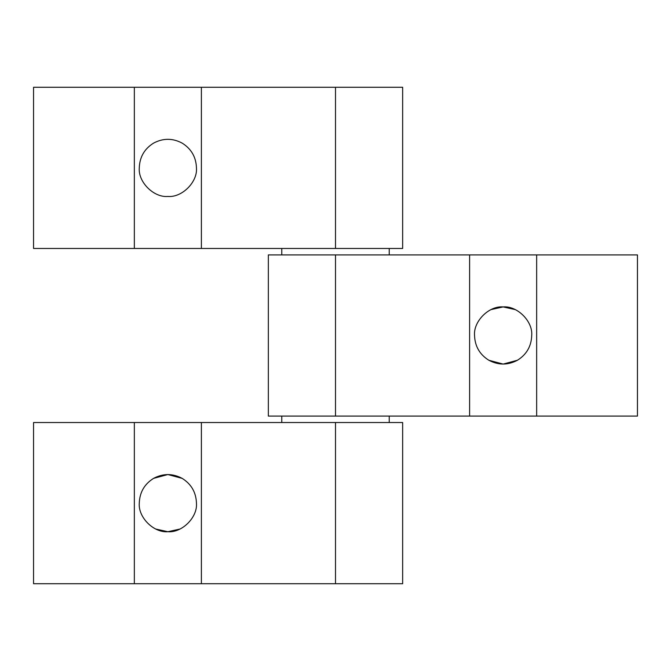 <?xml version="1.0" encoding="UTF-8"?>
<svg xmlns="http://www.w3.org/2000/svg" width="671" height="671" viewBox="0 0 671 671"><rect width="100%" height="100%" fill="white"/><g stroke="black" fill="none" stroke-linecap="round" stroke-linejoin="round"><path stroke-width="1.01" d="M268.341 416.095L268.341 254.905L268.341 416.095L335.5 416.095L335.5 254.905L268.341 254.905L335.5 254.905L335.5 416.095L469.608 416.095L469.608 254.905L335.5 254.905L469.608 254.905L469.608 416.095L536.657 416.095L536.657 254.905L469.608 254.905L536.657 254.905L536.657 416.095L637.45 416.095L637.45 254.905L637.45 416.095L268.341 416.095M474.548 335.5C474.934 346.278 479.698 354.531 488.84 360.252C498.368 365.309 507.897 365.309 517.425 360.252C526.567 354.531 531.331 346.278 531.717 335.5C532.992 321.359 517.274 305.64 503.133 306.915C488.991 305.64 473.273 321.359 474.548 335.5C473.273 321.359 488.991 305.64 503.133 306.915C517.274 305.64 532.992 321.359 531.717 335.5C531.331 346.278 526.567 354.531 517.425 360.252L503.133 364.085L488.84 360.252L503.133 364.085L517.425 360.252C507.897 365.309 498.368 365.309 488.84 360.252C479.698 354.531 474.934 346.278 474.548 335.5M515.177 309.583L503.133 306.915L491.08 309.583L503.133 306.915L515.177 309.583M637.45 254.905L536.657 254.905L637.45 254.905M402.659 87.28L402.659 248.463L402.659 87.28L335.5 87.28L335.5 248.463L402.659 248.463L335.5 248.463L335.5 87.28L201.392 87.28L201.392 248.463L335.5 248.463L201.392 248.463L201.392 87.28L134.343 87.28L134.343 248.463L201.392 248.463L134.343 248.463L134.343 87.28L33.55 87.28L33.55 248.463L33.55 87.28L402.659 87.28M196.452 167.867C196.066 157.089 191.302 148.836 182.16 143.116C172.632 138.058 163.103 138.058 153.575 143.116C144.433 148.836 139.669 157.089 139.283 167.867C138.008 182.009 153.726 197.727 167.867 196.452C182.009 197.727 197.727 182.009 196.452 167.867C197.727 182.009 182.009 197.727 167.867 196.452C153.726 197.727 138.008 182.009 139.283 167.867C139.669 157.089 144.433 148.836 153.575 143.116C163.103 138.058 172.632 138.058 182.16 143.116C191.302 148.836 196.066 157.089 196.452 167.867M33.55 248.463L134.343 248.463L33.55 248.463M389.23 248.463L389.23 254.905L389.23 248.463M281.77 254.905L281.77 248.463L281.77 254.905M402.659 422.537L402.659 583.72L402.659 422.537L335.5 422.537L335.5 583.72L402.659 583.72L335.5 583.72L335.5 422.537L201.392 422.537L201.392 583.72L335.5 583.72L201.392 583.72L201.392 422.537L134.343 422.537L134.343 583.72L201.392 583.72L134.343 583.72L134.343 422.537L33.55 422.537L33.55 583.72L33.55 422.537L402.659 422.537M196.452 503.133C196.066 492.355 191.302 484.101 182.16 478.373C172.632 473.323 163.103 473.323 153.575 478.373C144.433 484.101 139.669 492.355 139.283 503.133C138.008 517.274 153.726 532.992 167.867 531.717C182.009 532.992 197.727 517.274 196.452 503.133C197.727 517.274 182.009 532.992 167.867 531.717C153.726 532.992 138.008 517.274 139.283 503.133C139.669 492.355 144.433 484.101 153.575 478.373L167.867 474.548L182.16 478.373L167.867 474.548L153.575 478.373C163.103 473.323 172.632 473.323 182.16 478.373C191.302 484.101 196.066 492.355 196.452 503.133M155.823 529.05L167.867 531.717L179.92 529.05L167.867 531.717L155.823 529.05M33.55 583.72L134.343 583.72L33.55 583.72M281.77 422.537L281.77 416.095L281.77 422.537M389.23 416.095L389.23 422.537L389.23 416.095"/></g></svg>
